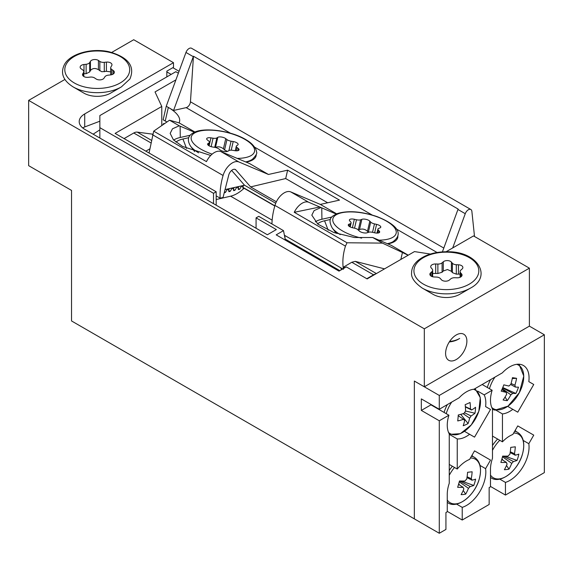 <?xml version="1.0" encoding="UTF-8"?>
<svg xmlns="http://www.w3.org/2000/svg" width="573" height="573" viewBox="0 0 573 573"><rect width="100%" height="100%" fill="white"/><g stroke="black" fill="none" stroke-linecap="round" stroke-linejoin="round"><path stroke-width="0.86" d="M456.237 334.969A15.048 8.688 120 0 0 446.41 348.226A15.048 8.688 120 0 0 448.716 360.288A15.048 8.688 120 0 0 456.237 359.543A15.048 8.688 120 0 0 466.071 346.285A15.048 8.688 120 0 0 463.765 334.224A15.048 8.688 120 0 0 456.237 334.969M99.852 121.211L84.711 126.948L84.711 113.941A18.809 10.858 0 0 0 79.203 121.619A18.809 10.858 0 0 0 84.711 129.297L267.362 234.751L276.344 229.572L256.074 217.869L258.738 216.336L283.499 230.633L276.186 234.858L339.008 271.129L346.321 266.903L367.128 278.915L414.465 251.59L430.373 254.047M161.772 125.566L161.772 106.463L115.101 133.409L216.179 191.762L213.514 193.302L99.852 127.672L99.852 115.567L175.811 71.711L178.368 73.186M161.772 106.463L155.025 91.931L175.918 79.862M490.488 486.434L505.45 495.072L544.35 472.61L544.35 334.775L439.283 395.442L414.343 381.045L414.343 518.873L71.539 320.959L71.539 190.422L28.65 165.661L28.65 100.39L424.321 328.823L424.321 386.804L414.343 381.045L414.343 518.873L439.283 533.27L445.93 529.431L445.93 512.541L447.262 511.768L447.262 494.306A27.275 15.743 -60 0 1 449.253 483.29L449.253 433.904A27.275 15.743 120 0 1 447.262 425.195A27.275 15.743 120 0 1 448.917 415.217L439.283 420.775L439.283 533.27M446.145 251.726L473.527 235.918L529.388 268.164L529.388 326.137L424.321 386.804M82.67 127.901L84.711 126.948M99.852 129.842L93.141 134.168M213.514 193.302L213.514 203.666M99.852 138.043L99.852 127.672M285.383 240.166L283.499 230.633M216.179 191.762L216.179 205.198M111.728 52.422L133.717 39.73L173.49 62.686L173.49 67.299L166.836 71.138L166.836 76.897M84.711 113.941L173.49 62.686M64.892 79.468L28.65 100.39M529.388 268.164L424.321 328.823M256.074 217.869L256.074 228.24M449.253 464.438L457.24 469.043L457.24 438.939A27.275 15.743 120 0 0 469.602 434.284L474.537 437.135L490.524 409.444L485.589 406.594A27.275 15.743 120 0 0 484.178 394.861L492.143 390.263A27.275 15.743 120 0 0 490.488 400.24A27.275 15.743 120 0 0 492.479 408.95L492.479 458.328A27.275 15.743 -60 0 0 490.488 469.344L490.488 486.814L489.156 487.587L489.156 504.476L462.225 520.026L462.225 507.363L456.488 504.054M448.917 415.217L430.96 404.853L421.327 410.411L421.327 398.894L439.283 409.258L439.283 395.442M492.479 436.074L502.457 441.833A27.275 15.743 -60 0 1 512.828 434.463L517.763 425.904L533.75 435.136L528.815 443.695A27.275 15.743 -60 0 1 505.45 482.409L499.713 479.1M505.45 495.072L505.45 482.409M502.457 441.833L502.457 413.935A27.275 15.743 120 0 0 512.828 409.33L517.763 412.18L533.75 384.49L528.815 381.639A27.275 15.743 120 0 0 523.407 365.488A27.275 15.743 120 0 0 502.32 372.865L473.993 389.217A27.275 15.743 120 0 0 459.095 397.82L439.283 409.258M528.815 443.695L523.235 440.472M457.24 469.043A27.275 15.743 -60 0 1 469.602 459.417L474.537 450.865L490.524 460.09L485.589 468.65A27.275 15.743 -60 0 1 462.225 507.363M485.589 468.65L480.009 465.426M449.547 434.499L457.24 438.939M464.474 431.326L469.602 434.284M484.178 394.861L477.617 391.073M485.589 406.594L490.524 409.444M496.082 410.254L502.457 413.935M507.692 406.364L512.828 409.33M528.815 381.639L533.75 384.49M482.165 384.504L492.143 390.263M544.35 334.775L529.388 326.137M421.327 410.411L439.283 420.775M447.262 511.388L462.225 520.026M490.524 460.09L474.537 450.865M533.75 435.136L517.763 425.904M472.388 454.59A4.706 3.839 120 0 1 472.066 455.95M515.614 429.635A4.706 3.839 120 0 1 515.292 430.996M447.262 500.036A25.155 14.518 120 0 0 456.094 503.839A25.155 14.518 120 0 0 479.229 479.078A25.155 14.518 120 0 0 470.419 457.999M459.567 480.969L470.139 486.527A6.346 3.667 120 0 1 468.456 488.332A46.893 35.211 -96.5 0 1 465.677 494.134A46.112 25.119 -138.9 0 1 463.457 494.492A46.112 25.119 -138.9 0 1 461.107 494.649A46.893 35.211 83.5 0 0 463.886 488.855A6.346 3.667 120 0 1 463.17 487.322A46.893 15.041 16.1 0 1 457.648 487.301A46.112 19.11 -82.7 0 0 459.482 480.969A46.893 15.041 -163.9 0 0 465.004 480.991A6.346 3.667 120 0 1 466.687 479.186A46.893 35.211 83.5 0 0 467.575 472.295A46.112 1.361 -4.6 0 0 469.96 472.03A46.112 1.361 -4.6 0 0 472.145 471.78A46.893 35.211 -96.5 0 1 471.257 478.67A6.346 3.667 120 0 1 471.973 480.195L466.974 477.56M470.139 486.527A46.893 15.041 16.1 0 0 473.771 485.46A46.112 42.868 47.5 0 0 475.604 479.128A46.893 15.041 -163.9 0 1 471.973 480.195M454.518 467.475A25.155 14.518 120 0 0 449.253 475.318M468.456 488.332L459.267 481.786M465.677 494.134L463.22 490.452M459.618 485.059L458.737 483.748M467.095 476.779L471.257 478.67M463.17 487.322L458.55 484.386M473.771 485.46L461.408 481.026M491.77 407.482A25.155 14.518 120 0 0 496.39 409.731A25.155 14.518 120 0 0 520.95 389.26A25.155 14.518 120 0 0 516.681 364.328M494.929 377.134A25.155 14.518 120 0 0 490.939 384.526A25.155 14.518 120 0 0 489.457 388.716M502.643 387.871L512.642 393.357A6.346 3.667 120 0 1 510.858 394.847A46.893 37.381 -81 0 1 507.263 400.634A46.112 19.181 -133.9 0 1 503.108 399.975A46.893 37.381 99 0 0 506.704 394.195A6.346 3.667 120 0 1 506.31 392.355A46.893 8.301 22.7 0 1 501.203 391.151A46.112 21.015 -72.6 0 0 502.571 388.036A46.112 21.015 -72.6 0 0 503.846 384.834A46.893 8.301 -157.3 0 0 508.946 386.037A6.346 3.667 120 0 1 510.736 384.547A46.893 37.381 99 0 0 512.441 377.671A46.112 4.577 1.4 0 1 516.595 378.323L512.276 378.538M512.642 393.357A46.893 8.301 22.7 0 0 515.858 393.465A46.112 44.773 65.8 0 0 517.297 390.363A46.112 44.773 65.8 0 0 518.501 387.147A46.893 8.301 -157.3 0 1 515.285 387.04A6.346 3.667 120 0 0 514.891 385.199A46.893 37.381 -81 0 0 516.595 378.323M515.285 387.04L510.736 384.54M515.858 393.465L502.779 387.541M506.31 392.355L501.876 389.654M510.858 394.847L502.306 388.673M507.263 400.634L505.085 397.01M511.059 383.487L514.891 385.199M499.785 440.293A25.155 14.518 120 0 0 492.479 450.357M490.488 475.081A25.155 14.518 120 0 0 499.448 478.87A25.155 14.518 120 0 0 522.497 453.945A25.155 14.518 120 0 0 513.644 433.045M503.065 456.115L513.394 461.537A6.346 3.667 120 0 1 511.718 463.349A46.893 35.089 -97.1 0 1 508.967 469.144A46.112 25.355 -139.1 0 1 506.747 469.531A46.112 25.355 -139.1 0 1 504.39 469.717A46.893 35.089 82.9 0 0 507.134 463.915A6.346 3.667 120 0 1 506.403 462.404L501.769 459.453M513.394 461.537A46.893 15.313 15.9 0 0 517.039 460.42A46.112 42.76 47 0 0 518.837 454.088A46.893 15.313 -164.1 0 1 515.191 455.206A6.346 3.667 120 0 0 514.461 453.694A46.893 35.089 -97.1 0 0 515.313 446.804A46.112 1.597 -4.8 0 1 513.121 447.083A46.112 1.597 -4.8 0 1 510.736 447.377A46.893 35.089 82.9 0 1 509.877 454.26A6.346 3.667 120 0 0 508.201 456.079A46.893 15.313 -164.1 0 1 502.664 456.101A46.112 19.002 -83.1 0 1 500.866 462.425A46.893 15.313 15.9 0 0 506.403 462.404M510.278 451.796L514.461 453.694M511.718 463.349L502.492 456.781M508.967 469.144L506.496 465.462M502.979 460.219L501.977 458.729M515.191 455.206L510.163 452.563M517.039 460.42L504.999 456.144M448.544 432.436A25.155 14.518 120 0 0 460.713 433.417A25.155 14.518 120 0 0 480.389 403.965A25.155 14.518 120 0 0 473.456 389.282M451.703 402.088A25.155 14.518 120 0 0 446.231 413.67M463.872 419.73L464.703 420.296A6.346 3.667 120 0 1 464.245 420.052A6.346 3.667 120 0 1 463.564 419.3A46.893 23.844 5.3 0 1 457.72 420.94A46.112 14.483 -95.9 0 0 458.035 418.025A46.112 14.483 -95.9 0 0 458.271 414.974A46.893 23.844 -174.7 0 0 464.116 413.334A6.346 3.667 120 0 1 465.548 411.192A46.893 29.954 66 0 0 465.161 404.667A46.112 9.104 -14.4 0 0 470.053 402.482A46.893 29.954 -114 0 1 470.44 409.007A6.346 3.667 120 0 1 470.583 409.072A6.346 3.667 120 0 1 471.579 410.003L465.383 406.923M464.703 420.296A46.893 29.954 66 0 1 463.199 425.732A46.112 32.862 -146.5 0 0 468.091 423.547A46.893 29.954 -114 0 0 469.595 418.118A6.346 3.667 120 0 0 471.027 415.969A46.893 23.844 5.3 0 0 474.981 413.24A46.112 38.241 34.1 0 0 475.382 410.282A46.112 38.241 34.1 0 0 475.533 407.274A46.893 23.844 -174.7 0 1 471.579 410.003M464.459 412.71L471.027 415.969M474.981 413.24L465.548 410.991M463.564 419.3L458.228 415.712M469.595 418.118L463.12 413.663M468.091 423.547L460.749 414.358M465.355 406.622L470.44 409.007M224.251 192.707L225.433 192.449L227.116 189.663L228.383 189.376L228.906 191.669L230.167 191.382L231.85 188.596L233.125 188.316L233.641 190.608L234.901 190.322L236.592 187.536L237.859 187.249L238.382 189.548L239.643 189.262L241.326 186.476L242.601 186.189L243.117 188.481L244.077 188.266A32.131 18.551 -60 0 1 230.618 196.188L216.179 199.54M152.74 134.175L137.241 132.127L151.251 140.213M149.596 148.994L145.821 151.143M150.706 142.784L133.76 133L124.069 138.587M133.76 133A9.404 5.429 -60 0 1 137.241 132.127M343.829 268.343L343.829 266.918L351.793 262.255L355.253 261.36L384.533 268.866M163.584 124.312L163.262 123.775L164.888 123.41M225.433 192.449L224.458 191.891M230.167 191.382L228.641 190.501M234.901 190.322L233.376 189.441M239.643 189.262L238.117 188.381M244.077 188.266L274.789 206.001M274.847 205.793L242.852 187.321M343.829 266.918L345.061 267.627M366.792 278.722L373.56 274.818L351.793 262.255M163.262 123.775L163.262 124.534M375.644 274.001A9.404 5.429 120 0 0 373.56 274.818M228.383 189.376L227.71 188.983M227.116 189.663L226.442 189.269M237.859 187.249L237.186 186.862M236.592 187.536L235.918 187.149M242.601 186.189L241.928 185.802M241.326 186.476L240.653 186.089M233.125 188.316L232.452 187.923M231.85 188.596L231.177 188.209M230.468 133.215L186.175 107.638A4.706 2.715 120 0 0 187.521 107.001A4.706 2.715 120 0 0 190.458 101.793L443.803 248.059M397.855 236.298A32.919 12.613 -167.1 0 1 393.672 242.035A32.919 12.613 -167.1 0 1 388.931 243.668L387.857 243.912M317.6 223.921A32.919 12.613 -167.1 0 1 324.576 220.784L330.385 219.48M175.954 142.14A32.919 12.613 -167.1 0 1 182.937 139.01L188.739 137.706M256.217 154.524A32.919 12.613 -167.1 0 1 252.034 160.261A32.919 12.613 -167.1 0 1 247.292 161.894L246.218 162.13M186.175 107.638L173.562 110.46L166.249 106.241L185.967 52.451A4.985 2.879 -60 0 1 191.568 48.268L470.863 209.517A4.985 2.879 -60 0 1 471.873 211.344L474.516 236.484M194.999 132.055L179.091 122.873A37.617 14.411 12.9 0 0 179.564 121.569A37.617 14.411 12.9 0 0 168.333 107.445L165.225 120.989L163.133 119.786L166.249 106.241M190.243 135.235L180.273 137.47A36.679 14.053 12.9 0 0 173.655 140.07M216.179 195.866L220.132 198.143A59.463 34.33 -60 0 1 223.083 175.481A14.11 8.144 -60 0 1 238.869 161.951L268.458 174.471L249.506 163.527L220.913 151.58A14.11 8.144 120 0 0 206.466 161.629L153.7 131.16L169.529 120.194L179.091 122.873M268.458 174.471L287.625 170.174L339.495 200.12L320.328 204.418L336.638 213.829M315.3 221.844A36.679 14.053 -167.1 0 1 321.919 219.251L331.882 217.017M408.248 255.178L391.151 245.301L372.715 237.501L382.427 243.11L402.432 252.514L400.842 259.454M169.529 120.194L179.234 125.795L194.519 132.263M210.714 155.469L182.458 146.402L173.418 139.819L170.167 133.387L172.487 128.803L179.234 125.795M408.134 255.243L402.432 252.514M319.863 206.989L294.243 212.304A14.11 8.144 -60 0 1 308.697 202.262L336.165 214.037M271.939 223.957A59.463 34.33 -60 0 1 274.954 205.428A14.11 8.144 -60 0 1 290.74 191.898L320.328 204.418M372.715 237.501L354.415 237.53L333.858 232.531L317.872 224.136L311.812 215.161L314.126 210.585L320.88 207.576M382.427 243.11L347.009 242.773L294.243 212.304M149.066 153.02L153.7 131.16M220.132 198.143L223.033 197.499L228.742 175.08A5.644 3.259 -60 0 1 235.338 169.515A5.644 3.259 -60 0 1 235.832 169.923L234.729 169.293M166.908 122.006A37.617 14.411 12.9 0 0 165.225 120.989M342.776 268.952L284.416 235.259M275.713 203.229L244.521 185.222L231.628 170.417M225.046 189.584L244.521 185.222M234.171 187.536L233.326 189.212M347.009 242.773L345.455 246.132C342.948 254.104 342.267 261.832 343.413 269.324M173.562 110.46L193.28 56.67A4.985 2.879 120 0 1 193.452 56.24L458.121 209.045A4.985 2.879 120 0 0 457.949 209.474L442.413 251.862M452.713 247.93L465.262 213.7A4.985 2.879 -60 0 1 470.863 209.517M193.452 56.24L190.458 101.793M327.656 202.77L285.698 178.547L250.616 186.905L276.372 201.775M250.616 186.905L235.832 169.923M285.698 178.547L287.625 170.174M321.768 207.949L321.919 219.251M180.123 126.167L180.273 137.47M243.647 185.416L242.802 187.092M238.912 186.476L238.067 188.152M229.436 188.603L228.591 190.272M285.168 239.077L339.839 270.642M284.781 235.467L285.032 238.397M340.921 267.885L341.3 269.797M110.704 71.869L106.413 71.317L101.793 71.747L98.434 69.684C95.204 67.865 92.54 68.151 90.427 70.536L89.703 71.933L86.122 73.695L83.987 73.709L83.987 64.498A4.706 2.715 180 0 0 80.406 66.275A4.706 2.715 180 0 0 80.141 67.17A4.706 2.715 180 0 0 81.266 68.932L82.677 69.885A4.706 2.715 0 0 1 83.801 71.646A4.706 2.715 0 0 1 83.536 72.542A4.706 2.715 0 0 1 83.529 72.556L82.806 73.738A4.706 2.715 180 0 1 82.806 73.738L82.806 75.55M82.799 73.752A4.706 2.715 180 0 0 82.533 74.648A4.706 2.715 180 0 0 88.092 77.312L90.226 77.09A4.706 2.715 0 0 1 94.66 77.992L96.071 78.945A4.706 2.715 180 0 0 104.078 78.093L104.809 76.911A4.706 2.715 0 0 1 108.383 75.149L110.517 74.92A4.706 2.715 180 0 0 114.364 72.248A4.706 2.715 180 0 0 113.239 70.486L111.828 69.534L111.828 74.662M86.122 73.695L86.122 64.276L83.987 64.498M90.427 70.536L90.427 61.325L89.703 62.507L89.703 71.933M99.845 70.844L99.845 61.426L98.434 60.473L98.434 69.684M106.413 71.317L106.413 62.106L104.279 62.335L104.279 71.754M110.704 74.898L110.704 67.772A4.706 2.715 0 0 1 110.976 66.862L111.699 65.68A4.706 2.715 180 0 0 111.971 64.778A4.706 2.715 180 0 0 106.413 62.106M110.704 67.772A4.706 2.715 0 0 0 111.828 69.534M99.845 61.426A4.706 2.715 0 0 0 104.279 62.335M86.122 64.276A4.706 2.715 0 0 0 89.703 62.507M90.427 61.325A4.706 2.715 180 0 1 98.434 60.473M110.553 93.155A18.809 10.858 180 0 1 83.952 93.155L73.136 86.91A34.108 19.69 180 0 0 121.369 86.91L110.553 93.155M460.098 274.095L456.294 274.138L452.376 272.641L451.417 271.301L447.477 269.539L443.287 271.008L442.084 272.261L437.894 273.471L432.651 273.457M458.343 339.23A16.925 9.77 180 0 1 449.304 341.945M449.604 341.479A18.809 10.858 0 0 0 459.675 338.464M470.49 288.09L459.675 294.336A18.809 10.858 180 0 1 445.278 297.502A18.809 10.858 180 0 1 433.073 294.336L422.258 288.09A34.108 19.69 180 0 0 444.39 293.827A34.108 19.69 180 0 0 470.49 288.09C492.572 276.515 477.646 251.597 448.344 251.762C435.459 251.554 425.238 254.562 417.674 260.787C413.649 264.389 411.615 268.408 411.579 272.848C410.999 277.576 414.558 282.661 422.258 288.09M437.872 273.471L437.872 264.053A4.706 2.715 0 0 0 437.894 264.053L435.702 263.974A4.706 2.715 180 0 1 435.702 263.974L435.702 273.178M443.287 271.008L443.287 261.804A4.706 2.715 180 0 1 447.477 260.593A4.706 2.715 180 0 1 451.417 262.097L451.417 271.301M435.681 263.974A4.706 2.715 180 0 0 430.703 266.681A4.706 2.715 180 0 0 431.197 267.892L432.164 269.009A4.706 2.715 0 0 1 432.651 270.22A4.706 2.715 0 0 1 431.863 271.724L430.667 272.769L430.667 275.771M443.287 261.804L442.084 262.842L442.084 272.261M452.376 272.641L452.376 263.222L451.417 262.097M458.464 274.009L458.464 264.798L456.294 264.719L456.294 274.138M460.098 277.296L460.098 271.559A4.706 2.715 0 0 1 460.878 270.055L462.082 269.009A4.706 2.715 180 0 0 462.869 267.512A4.706 2.715 180 0 0 458.464 264.798M461.552 276.301L461.552 273.887L460.585 272.769L460.585 277.06M430.667 272.769A4.706 2.715 180 0 0 429.879 274.266A4.706 2.715 180 0 0 434.284 276.981L436.454 277.06A4.706 2.715 0 0 1 440.365 278.557L441.332 279.681A4.706 2.715 180 0 0 449.461 279.975L450.665 278.936A4.706 2.715 0 0 1 454.876 277.726L457.046 277.805A4.706 2.715 180 0 0 462.039 275.097A4.706 2.715 180 0 0 461.552 273.887M460.098 271.559A4.706 2.715 0 0 0 460.585 272.769M452.376 263.222A4.706 2.715 0 0 0 456.294 264.719M437.894 264.053A4.706 2.715 0 0 0 442.084 262.842M227.481 151.415L224.559 149.968L223.42 148.801C220.648 146.731 217.998 146.287 215.477 147.483L215.462 147.497M208.429 145.392L209.002 142.892A4.706 1.805 12.9 0 0 209.009 142.885L208.078 143.472A4.706 1.805 -167.1 0 1 208.078 143.472L207.791 144.725M209.009 142.885A4.706 1.805 12.9 0 0 209.446 142.333A4.706 1.805 12.9 0 0 208.672 140.987L207.476 140.056A4.706 1.805 -167.1 0 1 206.703 138.709A4.706 1.805 -167.1 0 1 207.139 138.157A4.706 1.805 -167.1 0 1 210.957 137.857L209.116 145.843M208.063 143.479A4.706 1.805 -167.1 0 0 207.634 144.031A4.706 1.805 -167.1 0 0 212.547 146.989L214.667 147.34A4.706 1.805 12.9 0 1 218.807 148.944L219.996 149.882A4.706 1.805 -167.1 0 0 227.947 151.2L228.871 150.613A4.706 1.805 12.9 0 1 232.681 150.319L234.801 150.67A4.706 1.805 -167.1 0 0 239.048 149.825A4.706 1.805 -167.1 0 0 238.275 148.479L237.086 147.54L236.334 150.814M211.129 146.659L213.07 138.208L210.957 137.857M215.477 147.483L217.804 137.334L216.881 137.914L214.717 147.347M224.559 149.968L226.951 139.583L225.755 138.652L223.42 148.801M231.22 150.176L233.204 141.545L231.091 141.194L228.928 150.577M235.267 150.735L236.312 146.194A4.706 1.805 12.9 0 1 236.749 145.642L237.68 145.055A4.706 1.805 -167.1 0 0 238.124 144.496A4.706 1.805 -167.1 0 0 233.204 141.545M236.312 146.194A4.706 1.805 12.9 0 0 237.086 147.54M226.951 139.583A4.706 1.805 12.9 0 0 231.091 141.194M213.07 138.208A4.706 1.805 12.9 0 0 216.881 137.914M217.804 137.334A4.706 1.805 -167.1 0 1 225.755 138.652M374.649 232.796L376.583 224.372A4.706 1.805 -167.1 0 1 380.773 227.18A4.706 1.805 -167.1 0 1 379.971 227.911A4.706 1.805 -167.1 0 1 379.963 227.918L378.746 228.376A4.706 1.805 12.9 0 0 378.732 228.383A4.706 1.805 12.9 0 0 377.929 229.114A4.706 1.805 12.9 0 0 378.345 230.131L377.671 233.075M378.846 232.839L379.247 231.077A4.706 1.805 -167.1 0 1 379.663 232.101A4.706 1.805 -167.1 0 1 378.86 232.831A4.706 1.805 -167.1 0 1 374.685 232.81L372.565 232.323A4.706 1.805 12.9 0 0 368.396 232.294L367.186 232.753A4.706 1.805 -167.1 0 1 359.242 230.933L358.347 229.988A4.706 1.805 12.9 0 0 354.572 228.197L352.452 227.71A4.706 1.805 -167.1 0 1 348.269 224.903A4.706 1.805 -167.1 0 1 349.079 224.165L348.678 225.92M376.583 224.372L374.47 223.885L372.529 232.316M379.247 231.077L378.345 230.131M349.623 226.636L350.296 223.706L349.079 224.165M354.537 228.19L356.47 219.76L354.358 219.273A4.706 1.805 -167.1 0 0 349.38 219.982A4.706 1.805 -167.1 0 0 349.795 221.006L350.69 221.952A4.706 1.805 12.9 0 1 351.106 222.969A4.706 1.805 12.9 0 1 350.296 223.706M368.31 232.48L367.465 231.306C365.166 229.157 362.523 228.555 359.522 229.487L358.254 230.174M359.522 229.487L361.857 219.33L360.639 219.796L358.304 229.952M368.353 232.309L370.695 222.095L369.8 221.149L367.465 231.306M370.695 222.095A4.706 1.805 12.9 0 0 374.47 223.885M356.47 219.76A4.706 1.805 12.9 0 0 360.639 219.796M361.857 219.33A4.706 1.805 -167.1 0 1 369.8 221.149M166.836 71.904L171.162 74.397M172.824 67.678L179.062 71.281M447.262 502.385A26.329 15.206 120 0 0 448.036 502.886C457.383 509.225 474.895 495.588 479.257 479.007C481.957 468.521 480.324 461.279 474.372 457.275A26.329 15.206 120 0 0 471.45 456.215M452.384 466.243A26.329 15.206 120 0 0 449.253 470.49M490.581 379.648A26.329 15.206 120 0 0 487.301 387.47M514.941 430.796L517.591 432.321A26.329 15.206 120 0 0 514.676 431.261M497.622 439.04A26.329 15.206 120 0 0 492.479 445.536M490.488 477.431A26.329 15.206 120 0 0 491.262 477.932C500.644 484.307 518.25 470.512 522.533 453.873C525.162 443.473 523.514 436.289 517.591 432.321M447.355 404.602A26.329 15.206 120 0 0 444.075 412.424M355.253 261.36L376.389 273.572M230.618 196.188L272.146 220.161M437.049 252.485L396.28 228.942M372.113 214.99L254.634 147.161M238.869 161.951L220.913 151.58M308.697 202.262L290.74 191.898M223.083 175.481L152.576 134.777M345.455 246.132L274.954 205.428M465.262 213.7L457.949 209.474M193.28 56.67L185.967 52.451M182.937 139.01L186.54 148.428M328.179 230.21L324.576 220.784M66.626 63.531A32.446 18.73 180 0 1 107.953 52.028A32.446 18.73 180 0 1 127.886 75.887A32.446 18.73 180 0 1 86.552 87.397A32.446 18.73 180 0 1 66.626 63.531M83.529 76.316L83.529 72.556M113.239 74.01L113.239 70.486M448.258 252.192A32.446 18.73 180 0 1 478.763 271.982A32.446 18.73 180 0 1 444.483 289.587A32.446 18.73 180 0 1 413.985 269.797A32.446 18.73 180 0 1 448.258 252.192M431.863 276.487L431.863 271.724M212.139 154.13A32.446 12.434 -167.1 0 1 194.247 133.208A32.446 12.434 -167.1 0 1 236.592 135.472A32.446 12.434 -167.1 0 1 251.504 155.326A32.446 12.434 -167.1 0 1 237.365 158.392M237.766 150.692L238.275 148.479M252.141 159.502A34.108 13.072 -167.1 0 1 251.081 160.111A34.108 13.072 -167.1 0 1 245.681 161.908M198.623 152.833A34.108 13.072 -167.1 0 1 190.587 146.208L194.655 151.609M361.649 238.139A32.446 12.434 -167.1 0 1 338.414 213.736A32.446 12.434 -167.1 0 1 382.578 219.101A32.446 12.434 -167.1 0 1 390.628 238.347A32.446 12.434 -167.1 0 1 379.011 240.166M389.511 243.532L392.72 241.892A34.108 13.072 -167.1 0 1 391.137 242.594A34.108 13.072 -167.1 0 1 387.319 243.683M340.269 234.615A34.108 13.072 -167.1 0 1 332.233 227.99C326.925 217.933 332.369 216.236 337.082 213.657C347.818 210.32 361.126 211.294 376.998 216.58C393.422 223.119 405.777 232.409 392.72 241.892M354.358 219.273L352.416 227.703M447.262 502.442L448.036 502.886M471.715 455.75L474.372 457.275M519.045 364.227L523.786 376.067L519.36 392.634L507.993 406.157L494.993 410.132L492.479 409.43M490.488 477.488L491.262 477.932M475.06 388.609L480.281 397.648L478.827 411.285L471.285 424.915L460.341 433.697L449.253 434.384M121.369 86.91L129.892 79.024C135.285 66.368 128.409 57.3 109.271 51.821C91.952 47.76 70.558 53.554 64.613 64.233C60.108 72.907 62.951 80.471 73.136 86.91M83.801 76.496L83.801 71.646M432.651 276.745L432.651 270.22M247.865 161.758L252.292 159.416C256.124 155.484 257.513 152.977 256.453 151.902C256.84 150.642 254.412 144.632 246.662 140.12C231.707 130.501 201.947 126.504 192.492 133.344C187.743 136.259 187.106 140.55 190.587 146.208M208.701 145.585L209.446 142.333M336.301 233.383L332.233 227.99M350.196 226.944L351.106 222.969M377.02 233.096L377.929 229.114"/></g></svg>
